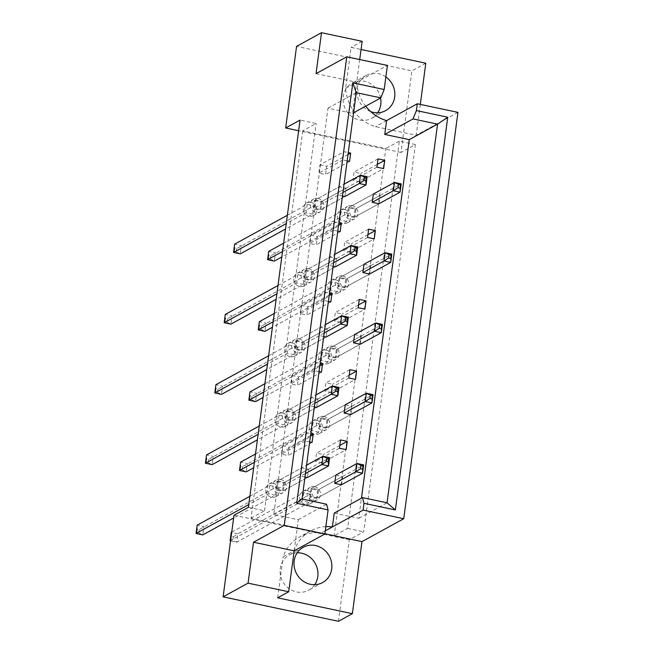 <?xml version="1.0" encoding="UTF-8"?>
<svg xmlns="http://www.w3.org/2000/svg" width="654" height="654" viewBox="0 0 654 654"><rect width="100%" height="100%" fill="white"/><g stroke="black" fill="none" stroke-linecap="round" stroke-linejoin="round"><path stroke-width="0.49" stroke-dasharray="3.27 2.45" d="M377.685 112.782A20.111 18.59 -118.7 0 1 371.652 118.284A20.111 18.59 -118.7 0 1 359.406 120.017A20.111 18.59 -118.7 0 1 343.407 103.275A20.111 18.59 -118.7 0 1 352.318 83.017A20.111 18.59 -118.7 0 1 364.572 81.292A20.111 18.59 -118.7 0 1 380.563 98.01M370.728 111.638A20.111 18.59 -118.7 0 1 357.109 94.266A20.111 18.59 -118.7 0 1 366.24 75.39A20.111 18.59 -118.7 0 1 378.486 73.657A20.111 18.59 -118.7 0 1 385.868 76.927M314.721 584.676A20.111 18.59 -118.7 0 1 308.688 590.178A20.111 18.59 -118.7 0 1 296.442 591.911A20.111 18.59 -118.7 0 1 280.443 575.168A20.111 18.59 -118.7 0 1 289.354 554.919A20.111 18.59 -118.7 0 1 297.243 552.785M359.643 181.771L352.931 180.349L354.043 172.051L360.746 173.474L359.643 181.771L383.636 168.609M319.978 164.824L326.681 166.247L325.578 174.544L318.866 173.122L319.978 164.824L343.971 151.671L348.271 152.578M354.95 216.899L348.247 215.477L349.35 207.179L356.062 208.601L354.95 216.899L378.952 203.746L353.994 217.422L347.29 216L348.394 207.702L355.097 209.125L353.994 217.422M315.293 199.952L321.997 201.375L320.885 209.672L314.182 208.25L315.293 199.952L339.287 186.799L345.991 188.221L344.887 196.519L320.885 209.672M350.266 252.027L343.563 250.605L344.666 242.307L351.37 243.729L350.266 252.027L374.26 238.873M310.601 235.08L317.304 236.503L316.201 244.8L309.497 243.378L310.601 235.08L334.603 221.927L338.895 222.834M345.574 287.155L338.87 285.733L339.982 277.435L346.685 278.857L345.574 287.155L369.575 274.001L344.617 287.686L337.914 286.264L339.017 277.966L345.721 279.389L344.617 287.686M305.917 270.208L312.62 271.631L311.517 279.928L304.805 278.506L305.917 270.208L329.91 257.055L336.614 258.477L335.51 266.775L311.517 279.928M340.889 322.283L334.186 320.861L335.289 312.563L342.001 313.985L340.889 322.283L364.891 309.129M301.224 305.344L307.936 306.767L306.824 315.065L300.121 313.642L301.224 305.344L325.226 292.183L329.526 293.098M336.205 357.419L329.493 355.997L330.605 347.699L337.309 349.122L336.205 357.419L360.199 344.257L335.24 357.942L328.537 356.52L329.641 348.222L336.352 349.645L335.24 357.942M296.54 340.472L303.243 341.895L302.14 350.192L295.436 348.77L296.54 340.472L320.542 327.311L327.245 328.733L326.133 337.039L302.14 350.192M331.513 392.547L324.809 391.125L325.921 382.827L332.624 384.25L331.513 392.547L355.514 379.394M291.856 375.6L298.559 377.023L297.447 385.32L290.744 383.898L291.856 375.6L315.849 362.447L320.149 363.354M326.828 427.675L320.125 426.253L321.228 417.955L327.932 419.377L326.828 427.675L350.822 414.522L325.872 428.198L319.16 426.776L320.272 418.478L326.975 419.901L325.872 428.198M287.163 410.728L293.875 412.151L292.763 420.448L286.06 419.026L287.163 410.728L311.165 397.575L317.869 398.997L316.765 407.295L292.763 420.448M322.144 462.803L315.432 461.381L316.544 453.083L323.248 454.505L322.144 462.803L346.138 449.65M282.479 445.856L289.182 447.279L288.079 455.576L281.375 454.154L282.479 445.856L306.473 432.703L310.773 433.618M317.452 497.931L310.748 496.509L311.852 488.211L318.563 489.633L317.452 497.931L341.453 484.777L316.495 498.462L309.792 497.04L310.895 488.742L317.599 490.165L316.495 498.462M277.795 480.984L284.498 482.407L283.386 490.713L276.683 489.29L277.795 480.984L301.788 467.831L308.492 469.253L307.388 477.551L283.386 490.713M302.72 130.865L251.046 518.123L334.194 535.757L385.868 148.507L302.72 130.865L316.16 123.5L300.063 120.091M338.445 621.3L349.326 539.697L363.73 531.808L415.396 144.55L401 152.447L411.889 70.845L296.556 46.385M425.803 63.217L411.889 70.845M420.309 104.403L416.189 135.272L375.559 126.655A40.213 37.18 -118.7 0 1 345.647 88.306L351.108 47.374L361.057 49.483M457.947 112.382L416.189 135.272M325.856 526.65A40.213 37.18 61.3 0 0 310.666 530.885A40.213 37.18 61.3 0 0 294.161 550.832L283.125 556.889A40.213 37.18 -118.7 0 1 299.63 536.934A40.213 37.18 -118.7 0 1 321.335 532.994L324.907 533.754M334.227 513.112L358.768 518.32L361.449 498.184M359.716 59.547L356.683 82.257A40.213 37.18 61.3 0 0 365.676 106.169M316.046 73.64L356.683 82.257L352.531 113.379L327.989 108.172L273.773 514.51L298.314 519.717L294.161 550.832M347.168 160.876L342.868 159.968L343.971 151.671M348.394 207.702L373.352 194.025L380.056 195.448L378.952 203.746M342.475 196.004L338.183 195.096L339.287 186.799M337.791 231.14L333.491 230.224L334.603 221.927M339.017 277.966L363.976 264.281L370.679 265.704L369.575 274.001M333.107 266.268L328.807 265.352L329.91 257.055M328.414 301.396L324.114 300.48L325.226 292.183M329.641 348.222L354.599 334.537L361.31 335.96L360.199 344.257M323.73 336.524L319.43 335.616L320.542 327.311M319.046 371.652L314.746 370.744L315.849 362.447M320.272 418.478L345.23 404.801L351.934 406.224L350.822 414.522M314.353 406.78L310.053 405.872L311.165 397.575M309.669 441.916L305.369 441L306.473 432.703M310.895 488.742L335.854 475.057L342.557 476.48L341.453 484.777M304.977 477.044L300.685 476.128L301.788 467.831M349.326 539.697L233.993 515.238M345.647 88.306L387.397 65.416M362.144 41.316L351.108 47.374M401 152.447L298.641 130.735M298.314 519.717L326.591 504.218M273.773 514.51L302.05 499.01M327.989 108.172L356.267 92.672M352.531 113.379L353.577 112.799M358.768 518.32L387.045 502.812M248.389 507.341L264.486 510.758L251.046 518.123M415.396 144.55L399.308 141.141L347.634 528.391L334.194 535.757M347.634 528.391L363.73 531.808M399.308 141.141L385.868 148.507M300.685 476.128L276.683 489.29M308.492 469.253L284.498 482.407M342.557 476.48L318.563 489.633M309.792 497.04L310.748 496.509M335.854 475.057L311.852 488.211M305.369 441L281.375 454.154M310.511 435.589L289.182 447.279M312.072 442.423L288.079 455.576M339.802 445.431L323.248 454.505M339.434 448.227L315.432 461.381M340.538 439.929L316.544 453.083M310.053 405.872L286.06 419.026M317.869 398.997L293.875 412.151M351.934 406.224L327.932 419.377M319.16 426.776L320.125 426.253M345.23 404.801L321.228 417.955M314.746 370.744L290.744 383.898M319.888 365.333L298.559 377.023M321.449 372.167L297.447 385.32M349.179 375.167L332.624 384.25M348.811 377.971L324.809 391.125M349.915 369.673L325.921 382.827M319.43 335.616L295.436 348.77M327.245 328.733L303.243 341.895M361.31 335.96L337.309 349.122M328.537 356.52L329.493 355.997M354.599 334.537L330.605 347.699M324.114 300.48L300.121 313.642M329.264 295.068L307.936 306.767M330.826 301.903L306.824 315.065M358.555 304.911L342.001 313.985M358.179 307.707L334.186 320.861M359.291 299.409L335.289 312.563M328.807 265.352L304.805 278.506M336.614 258.477L312.62 271.631M370.679 265.704L346.685 278.857M337.914 286.264L338.87 285.733M363.976 264.281L339.982 277.435M333.491 230.224L309.497 243.378M338.633 224.812L317.304 236.503M340.194 231.647L316.201 244.8M367.932 234.655L351.37 243.729M367.556 237.451L343.563 250.605M368.66 229.153L344.666 242.307M338.183 195.096L314.182 208.25M345.991 188.221L321.997 201.375M380.056 195.448L356.062 208.601M347.29 216L348.247 215.477M373.352 194.025L349.35 207.179M342.868 159.968L318.866 173.122M348.01 154.557L326.681 166.247M349.571 161.391L325.578 174.544M377.301 164.391L360.746 173.474M376.933 167.187L352.931 180.349M378.037 158.889L354.043 172.051M386.596 120.606L375.559 126.655M325.3 530.819L321.335 532.994M277.664 597.821L283.125 556.889M264.486 510.758L316.16 123.5M307.421 490.631A7.178 6.638 -118.7 0 1 313.127 496.607A7.178 6.638 -118.7 0 1 309.947 503.842A7.178 6.638 -118.7 0 1 305.573 504.463A7.178 6.638 -118.7 0 1 299.859 498.487A7.178 6.638 -118.7 0 1 303.047 491.252A7.178 6.638 -118.7 0 1 307.421 490.631M314.615 486.682A7.178 6.638 -118.7 0 1 320.329 492.666A7.178 6.638 -118.7 0 1 317.149 499.901A7.178 6.638 -118.7 0 1 312.776 500.514A7.178 6.638 -118.7 0 1 307.061 494.538A7.178 6.638 -118.7 0 1 310.241 487.304A7.178 6.638 -118.7 0 1 314.615 486.682M309.293 502.403L236.822 542.133L237.933 533.836L310.405 494.105L309.293 502.403L302.589 500.989L230.633 540.433M230.584 540.809L236.822 542.133L230.944 539.787L231.385 536.468L233.265 536.869L232.824 540.188M231.737 532.135L303.693 492.683L310.405 494.105M233.265 536.869L237.933 533.836L231.222 532.413L231.385 536.468M303.693 492.683L302.589 500.989M230.118 540.711L230.944 539.787M317.599 490.165L363.673 464.904M273.356 483.404A7.178 6.638 -118.7 0 1 279.07 489.38A7.178 6.638 -118.7 0 1 275.882 496.615A7.178 6.638 -118.7 0 1 271.508 497.236A7.178 6.638 -118.7 0 1 265.794 491.26A7.178 6.638 -118.7 0 1 268.982 484.025A7.178 6.638 -118.7 0 1 273.356 483.404M280.55 479.456A7.178 6.638 -118.7 0 1 286.264 485.44A7.178 6.638 -118.7 0 1 283.084 492.675A7.178 6.638 -118.7 0 1 278.71 493.288A7.178 6.638 -118.7 0 1 272.996 487.312A7.178 6.638 -118.7 0 1 276.176 480.077A7.178 6.638 -118.7 0 1 280.55 479.456M249.869 496.296L269.636 485.464L276.34 486.887L275.228 495.184L233.625 517.984M275.228 495.184L268.524 493.762L248.757 504.594M199.2 529.642L198.759 532.961L196.879 532.56L197.32 529.241L199.2 529.642L276.34 486.887M198.759 532.961L202.756 534.907L203.868 526.609L197.156 525.187L197.32 529.241M269.636 485.464L268.524 493.762M196.053 533.484L196.879 532.56M276.83 481.516L283.534 482.938L282.43 491.236L275.726 489.813L276.83 481.516L306.554 465.215M283.534 482.938L329.608 457.677M307.388 477.551L282.43 491.236M305.451 473.512L275.726 489.813M316.789 420.375A7.178 6.638 -118.7 0 1 322.504 426.351A7.178 6.638 -118.7 0 1 319.324 433.586A7.178 6.638 -118.7 0 1 314.95 434.199A7.178 6.638 -118.7 0 1 309.236 428.223A7.178 6.638 -118.7 0 1 312.416 420.988A7.178 6.638 -118.7 0 1 316.789 420.375M323.992 416.426A7.178 6.638 -118.7 0 1 329.706 422.402A7.178 6.638 -118.7 0 1 326.518 429.637A7.178 6.638 -118.7 0 1 322.144 430.258A7.178 6.638 -118.7 0 1 316.438 424.274A7.178 6.638 -118.7 0 1 319.618 417.048A7.178 6.638 -118.7 0 1 323.992 416.426M255.51 453.982L313.07 422.427L319.773 423.849L318.67 432.147L253.67 467.782M318.67 432.147L311.966 430.724L254.406 462.28M242.642 466.604L242.193 469.932L240.32 469.531L240.762 466.212L242.642 466.604L319.773 423.849M242.193 469.932L246.198 471.877L247.302 463.58L240.598 462.157L240.762 466.212M313.07 422.427L311.966 430.724M239.495 470.455L240.32 469.531M326.975 419.901L373.05 394.648M326.166 350.111A7.178 6.638 -118.7 0 1 331.88 356.095A7.178 6.638 -118.7 0 1 328.7 363.33A7.178 6.638 -118.7 0 1 324.319 363.943A7.178 6.638 -118.7 0 1 318.612 357.967A7.178 6.638 -118.7 0 1 321.793 350.732A7.178 6.638 -118.7 0 1 326.166 350.111M333.368 346.17A7.178 6.638 -118.7 0 1 339.083 352.146A7.178 6.638 -118.7 0 1 335.894 359.381A7.178 6.638 -118.7 0 1 331.521 359.994A7.178 6.638 -118.7 0 1 325.806 354.018A7.178 6.638 -118.7 0 1 328.995 346.784A7.178 6.638 -118.7 0 1 333.368 346.17M264.886 383.718L322.447 352.171L329.15 353.593L328.046 361.891L263.047 397.518M328.046 361.891L321.335 360.468L263.783 392.024M252.011 396.349L251.569 399.668L249.689 399.267L250.139 395.948L252.011 396.349L329.15 353.593M251.569 399.668L255.575 401.621L256.679 393.316L249.975 391.893L250.139 395.948M322.447 352.171L321.335 360.468M248.863 400.199L249.689 399.267M336.352 349.645L382.427 324.384M335.543 279.855A7.178 6.638 -118.7 0 1 341.257 285.831A7.178 6.638 -118.7 0 1 338.069 293.066A7.178 6.638 -118.7 0 1 333.695 293.687A7.178 6.638 -118.7 0 1 327.981 287.703A7.178 6.638 -118.7 0 1 331.169 280.476A7.178 6.638 -118.7 0 1 335.543 279.855M342.745 275.906A7.178 6.638 -118.7 0 1 348.451 281.882A7.178 6.638 -118.7 0 1 345.271 289.117A7.178 6.638 -118.7 0 1 340.897 289.738A7.178 6.638 -118.7 0 1 335.183 283.762A7.178 6.638 -118.7 0 1 338.363 276.528A7.178 6.638 -118.7 0 1 342.745 275.906M274.263 313.462L331.823 281.907L338.527 283.329L337.415 291.627L272.424 327.262M337.415 291.627L330.711 290.204L273.151 321.76M261.387 326.093L260.946 329.412L259.066 329.011L259.507 325.692L261.387 326.093L338.527 283.329M260.946 329.412L264.944 331.357L266.055 323.06L259.352 321.637L259.507 325.692M331.823 281.907L330.711 290.204M258.24 329.935L259.066 329.011M345.721 279.389L391.803 254.128M344.92 209.599A7.178 6.638 -118.7 0 1 350.626 215.575A7.178 6.638 -118.7 0 1 347.446 222.81A7.178 6.638 -118.7 0 1 343.072 223.423A7.178 6.638 -118.7 0 1 337.358 217.447A7.178 6.638 -118.7 0 1 340.538 210.212A7.178 6.638 -118.7 0 1 344.92 209.599M352.114 205.65A7.178 6.638 -118.7 0 1 357.828 211.626A7.178 6.638 -118.7 0 1 354.648 218.861A7.178 6.638 -118.7 0 1 350.274 219.482A7.178 6.638 -118.7 0 1 344.56 213.498A7.178 6.638 -118.7 0 1 347.74 206.263A7.178 6.638 -118.7 0 1 352.114 205.65M283.64 243.206L341.192 211.651L347.903 213.073L346.792 221.371L281.792 257.006M346.792 221.371L340.088 219.948L282.528 251.504M270.764 255.828L270.323 259.147L268.442 258.755L268.884 255.436L270.764 255.828L347.903 213.073M270.323 259.147L274.32 261.101L275.424 252.804L268.72 251.381L268.884 255.436M341.192 211.651L340.088 219.948M267.617 259.679L268.442 258.755M355.097 209.125L401.172 183.864M282.732 413.148A7.178 6.638 -118.7 0 1 288.439 419.124A7.178 6.638 -118.7 0 1 285.258 426.359A7.178 6.638 -118.7 0 1 280.885 426.98A7.178 6.638 -118.7 0 1 275.171 420.996A7.178 6.638 -118.7 0 1 278.351 413.761A7.178 6.638 -118.7 0 1 282.732 413.148M289.926 409.2A7.178 6.638 -118.7 0 1 295.641 415.176A7.178 6.638 -118.7 0 1 292.461 422.41A7.178 6.638 -118.7 0 1 288.079 423.032A7.178 6.638 -118.7 0 1 282.373 417.056A7.178 6.638 -118.7 0 1 285.553 409.821A7.178 6.638 -118.7 0 1 289.926 409.2M259.237 426.04L279.005 415.2L285.716 416.623L284.604 424.92L257.398 439.84M284.604 424.92L277.901 423.498L258.134 434.338M208.577 459.386L208.127 462.705L206.255 462.304L206.697 458.985L208.577 459.386L285.716 416.623M208.127 462.705L212.133 464.651L213.237 456.353L206.533 454.931L206.697 458.985M279.005 415.2L277.901 423.498M205.43 463.228L206.255 462.304M286.207 411.252L292.91 412.674L291.807 420.98L285.095 419.557L286.207 411.252L315.931 394.959M292.91 412.674L338.985 387.421M316.765 407.295L291.807 420.98M314.827 403.256L285.095 419.557M292.101 342.884A7.178 6.638 -118.7 0 1 297.815 348.868A7.178 6.638 -118.7 0 1 294.635 356.103A7.178 6.638 -118.7 0 1 290.262 356.716A7.178 6.638 -118.7 0 1 284.547 350.74A7.178 6.638 -118.7 0 1 287.727 343.505A7.178 6.638 -118.7 0 1 292.101 342.884M299.303 338.944A7.178 6.638 -118.7 0 1 305.017 344.92A7.178 6.638 -118.7 0 1 301.829 352.154A7.178 6.638 -118.7 0 1 297.456 352.776A7.178 6.638 -118.7 0 1 291.741 346.792A7.178 6.638 -118.7 0 1 294.929 339.557A7.178 6.638 -118.7 0 1 299.303 338.944M268.614 355.776L288.381 344.944L295.085 346.367L293.981 354.664L266.775 369.575M293.981 354.664L287.278 353.242L267.511 364.074M217.946 389.122L217.504 392.441L215.632 392.048L216.073 388.729L217.946 389.122L295.085 346.367M217.504 392.441L221.51 394.395L222.613 386.097L215.91 384.675L216.073 388.729M288.381 344.944L287.278 353.242M214.798 392.972L215.632 392.048M295.583 340.996L302.287 342.418L301.175 350.716L294.472 349.293L295.583 340.996L325.308 324.703M302.287 342.418L348.361 317.157M326.133 337.039L301.175 350.716M324.204 333L294.472 349.293M301.478 272.628A7.178 6.638 -118.7 0 1 307.192 278.604A7.178 6.638 -118.7 0 1 304.004 285.839A7.178 6.638 -118.7 0 1 299.63 286.46A7.178 6.638 -118.7 0 1 293.924 280.484A7.178 6.638 -118.7 0 1 297.104 273.249A7.178 6.638 -118.7 0 1 301.478 272.628M308.68 268.68A7.178 6.638 -118.7 0 1 314.386 274.664A7.178 6.638 -118.7 0 1 311.206 281.899A7.178 6.638 -118.7 0 1 306.832 282.512A7.178 6.638 -118.7 0 1 301.118 276.536A7.178 6.638 -118.7 0 1 304.298 269.301A7.178 6.638 -118.7 0 1 308.68 268.68M277.991 285.52L297.758 274.68L304.462 276.102L303.358 284.408L276.151 299.319M303.358 284.408L296.646 282.986L276.879 293.818M227.322 318.866L226.881 322.185L225.001 321.784L225.442 318.465L227.322 318.866L304.462 276.102M226.881 322.185L230.878 324.131L231.99 315.833L225.287 314.411L225.442 318.465M297.758 274.68L296.646 282.986M224.175 322.708L225.001 321.784M304.952 270.74L311.664 272.162L310.552 280.46L303.848 279.037L304.952 270.74L334.684 254.439M311.664 272.162L357.738 246.901M335.51 266.775L310.552 280.46M333.573 262.736L303.848 279.037M310.854 202.372A7.178 6.638 -118.7 0 1 316.561 208.348A7.178 6.638 -118.7 0 1 313.38 215.583A7.178 6.638 -118.7 0 1 309.007 216.204A7.178 6.638 -118.7 0 1 303.293 210.22A7.178 6.638 -118.7 0 1 306.481 202.985A7.178 6.638 -118.7 0 1 310.854 202.372M318.048 198.424A7.178 6.638 -118.7 0 1 323.763 204.4A7.178 6.638 -118.7 0 1 320.583 211.634A7.178 6.638 -118.7 0 1 316.209 212.256A7.178 6.638 -118.7 0 1 310.495 206.272A7.178 6.638 -118.7 0 1 313.675 199.045A7.178 6.638 -118.7 0 1 318.048 198.424M287.368 215.264L307.127 204.424L313.838 205.847L312.726 214.144L285.52 229.055M312.726 214.144L306.023 212.722L286.256 223.562M236.699 248.61L236.257 251.929L234.377 251.528L234.819 248.209L236.699 248.61L313.838 205.847M236.257 251.929L240.255 253.875L241.367 245.577L234.655 244.155L234.819 248.209M307.127 204.424L306.023 212.722M233.552 252.452L234.377 251.528M314.329 200.476L321.032 201.898L319.929 210.196L313.225 208.773L314.329 200.476L344.053 184.183M321.032 201.898L367.107 176.645M344.887 196.519L319.929 210.196M342.949 192.48L313.225 208.773M366.24 75.39L352.318 83.017M303.276 547.284L289.354 554.919M310.666 530.885L299.63 536.934M322.61 582.551L308.688 590.178M385.574 110.657L371.652 118.284M309.947 503.842L317.149 499.901M303.047 491.252L310.241 487.304M275.882 496.615L283.084 492.675M268.982 484.025L276.176 480.077M319.324 433.586L326.518 429.637M312.416 420.988L319.618 417.048M328.7 363.33L335.894 359.381M321.793 350.732L328.995 346.784M338.069 293.066L345.271 289.117M331.169 280.476L338.363 276.528M347.446 222.81L354.648 218.861M340.538 210.212L347.74 206.263M285.258 426.359L292.461 422.41M278.351 413.761L285.553 409.821M294.635 356.103L301.829 352.154M287.727 343.505L294.929 339.557M304.004 285.839L311.206 281.899M297.104 273.249L304.298 269.301M313.38 215.583L320.583 211.634M306.481 202.985L313.675 199.045"/><path stroke-width="0.98" d="M385.868 76.927A20.111 18.59 -118.7 0 1 385.574 110.657A20.111 18.59 -118.7 0 1 373.32 112.382A20.111 18.59 -118.7 0 1 370.728 111.638M297.243 552.785A20.111 18.59 -118.7 0 1 301.608 553.186A20.111 18.59 -118.7 0 1 314.721 584.676M315.522 545.559A20.111 18.59 61.3 0 0 303.276 547.284A20.111 18.59 61.3 0 0 294.365 567.541A20.111 18.59 61.3 0 0 310.356 584.284A20.111 18.59 61.3 0 0 322.61 582.551A20.111 18.59 61.3 0 0 331.521 562.293A20.111 18.59 61.3 0 0 315.522 545.559M359.716 59.547L362.144 41.316L321.506 32.7L296.556 46.385L285.667 127.98L300.063 120.091L248.389 507.341L233.993 515.238L223.104 596.832L338.445 621.3L352.359 613.673L277.664 597.821L288.7 591.772L248.062 583.155L223.104 596.832M353.577 112.799L380.808 97.871L356.267 92.672L302.05 499.01L326.591 504.218L328.095 509.907L324.874 533.999L294.161 550.832L253.523 542.215L248.062 583.155M253.523 542.215L284.245 525.375L346.767 56.8L387.397 65.416L384.184 89.508L380.808 97.871M321.506 32.7L316.046 73.64L346.767 56.8M361.057 49.483L425.803 63.217L420.309 104.403M324.907 533.754L361.973 541.61L403.731 518.72L457.947 112.382L417.309 103.765L386.596 120.606L384.748 134.43L413.026 118.93L416.402 110.567L417.309 103.765M361.973 541.61L352.359 613.673M403.731 518.72L363.093 510.104L332.379 526.944A40.213 37.18 61.3 0 0 325.856 526.65M325.3 530.819L332.379 526.944L334.227 513.112L362.504 497.612L387.045 502.812L437.567 124.137L413.026 118.93M361.449 498.184L409.29 139.637L384.748 134.43M365.676 106.169A40.213 37.18 61.3 0 0 386.596 120.606M384.74 160.312L383.636 168.609L376.933 167.187L378.037 158.889L384.74 160.312L377.301 164.391M348.271 152.578L350.683 153.093L349.571 161.391L347.168 160.876M398.024 187.714L393.365 190.747L400.068 192.17L378.952 203.746L372.24 202.323L373.352 194.025L394.468 182.441L401.172 183.864L400.068 192.17L400.346 184.796L398.474 184.395L398.024 187.714L399.905 188.115M366.281 177.569L364.409 177.169L363.959 180.488L365.839 180.888L366.281 177.569L367.107 176.645L366.003 184.943L344.887 196.519L342.475 196.004M375.371 230.576L374.26 238.873L367.556 237.451L368.66 229.153L375.371 230.576L367.932 234.655M338.895 222.834L341.306 223.349L340.194 231.647L337.791 231.14M388.656 257.97L383.988 261.003L390.691 262.426L369.575 274.001L362.872 272.579L363.976 264.281L385.092 252.706L391.803 254.128L390.691 262.426L390.969 255.052L389.097 254.651L388.656 257.97L390.528 258.371M356.912 247.825L355.032 247.425L354.591 250.744L356.463 251.144L356.912 247.825L357.738 246.901L356.626 255.199L335.51 266.775L333.107 266.268M365.995 300.832L364.891 309.129L358.179 307.707L359.291 299.409L365.995 300.832L358.555 304.911M329.526 293.098L331.93 293.605L330.826 301.903L328.414 301.396M379.279 328.234L374.611 331.259L381.315 332.682L360.199 344.257L353.495 342.835L354.599 334.537L375.723 322.962L382.427 324.384L381.315 332.682L381.601 325.308L379.721 324.915L379.279 328.234L381.159 328.627M347.536 318.089L345.655 317.689L345.214 321.008L347.094 321.408L347.536 318.089L348.361 317.157L347.258 325.455L326.133 337.039L323.73 336.524M356.618 371.096L355.514 379.394L348.811 377.971L349.915 369.673L356.618 371.096L349.179 375.167M320.149 363.354L322.553 363.869L321.449 372.167L319.046 371.652M369.902 398.49L365.234 401.523L371.946 402.946L350.822 414.522L344.118 413.099L345.23 404.801L366.346 393.226L373.05 394.648L371.946 402.946L372.224 395.572L370.344 395.171L369.902 398.49L371.783 398.891M338.159 388.345L336.279 387.945L335.837 391.264L337.717 391.664L338.159 388.345L338.985 387.421L337.881 395.719L316.765 407.295L314.353 406.78M347.249 441.352L346.138 449.65L339.434 448.227L340.538 439.929L347.249 441.352L339.802 445.431M310.773 433.618L313.184 434.125L312.072 442.423L309.669 441.916M360.526 468.746L355.866 471.779L362.569 473.202L341.453 484.777L334.742 483.355L335.854 475.057L356.97 463.482L363.673 464.904L362.569 473.202L362.847 465.828L360.975 465.427L360.526 468.746L362.406 469.147M328.782 458.601L326.91 458.209L326.469 461.528L328.341 461.92L328.782 458.601L329.608 457.677L328.504 465.975L307.388 477.551L304.977 477.044M328.095 509.907L296.736 503.253L352.833 82.862L384.184 89.508M324.874 533.999L284.245 525.375M363.093 510.104L364 503.302L362.504 497.612M416.402 110.567L447.761 117.221L395.359 509.948L364 503.302M380.563 98.01A20.111 18.59 -118.7 0 1 377.685 112.782M298.641 130.735L285.667 127.98M294.161 550.832L288.7 591.772M409.29 139.637L437.567 124.137L447.761 117.221M296.736 503.253L302.05 499.01M352.833 82.862L356.267 92.672M395.359 509.948L387.045 502.812M313.184 434.125L310.511 435.589M322.553 363.869L319.888 365.333M331.93 293.605L329.264 295.068M341.306 223.349L338.633 224.812M350.683 153.093L348.01 154.557M230.633 540.433L230.118 540.711L230.584 540.809M230.118 540.711L231.222 532.413L231.737 532.135M362.847 465.828L363.673 464.904M360.975 465.427L356.97 463.482L355.866 471.779L334.742 483.355M233.625 517.984L202.756 534.907L196.053 533.484L248.757 504.594M196.053 533.484L197.156 525.187L249.869 496.296M326.469 461.528L321.801 464.553L328.504 465.975L328.341 461.92M326.91 458.209L322.904 456.255L329.608 457.677M305.451 473.512L321.801 464.553L322.904 456.255L306.554 465.215M253.67 467.782L246.198 471.877L239.495 470.455L254.406 462.28M239.495 470.455L240.598 462.157L255.51 453.982M372.224 395.572L373.05 394.648M370.344 395.171L366.346 393.226L365.234 401.523L344.118 413.099M263.047 397.518L255.575 401.621L248.863 400.199L263.783 392.024M248.863 400.199L249.975 391.893L264.886 383.718M381.601 325.308L382.427 324.384M379.721 324.915L375.723 322.962L374.611 331.259L353.495 342.835M272.424 327.262L264.944 331.357L258.24 329.935L273.151 321.76M258.24 329.935L259.352 321.637L274.263 313.462M390.969 255.052L391.803 254.128M389.097 254.651L385.092 252.706L383.988 261.003L362.872 272.579M281.792 257.006L274.32 261.101L267.617 259.679L282.528 251.504M267.617 259.679L268.72 251.381L283.64 243.206M400.346 184.796L401.172 183.864M398.474 184.395L394.468 182.441L393.365 190.747L372.24 202.323M257.398 439.84L212.133 464.651L205.43 463.228L258.134 434.338M205.43 463.228L206.533 454.931L259.237 426.04M335.837 391.264L331.177 394.297L337.881 395.719L337.717 391.664M336.279 387.945L332.281 385.999L338.985 387.421M314.827 403.256L331.177 394.297L332.281 385.999L315.931 394.959M266.775 369.575L221.51 394.395L214.798 392.972L267.511 364.074M214.798 392.972L215.91 384.675L268.614 355.776M345.214 321.008L340.546 324.032L347.258 325.455L347.094 321.408M345.655 317.689L341.658 315.735L348.361 317.157M324.204 333L340.546 324.032L341.658 315.735L325.308 324.703M276.151 299.319L230.878 324.131L224.175 322.708L276.879 293.818M224.175 322.708L225.287 314.411L277.991 285.52M354.591 250.744L349.923 253.777L356.626 255.199L356.463 251.144M355.032 247.425L351.026 245.479L357.738 246.901M333.573 262.736L349.923 253.777L351.026 245.479L334.684 254.439M285.52 229.055L240.255 253.875L233.552 252.452L286.256 223.562M233.552 252.452L234.655 244.155L287.368 215.264M363.959 180.488L359.299 183.521L366.003 184.943L365.839 180.888M364.409 177.169L360.403 175.223L367.107 176.645M342.949 192.48L359.299 183.521L360.403 175.223L344.053 184.183"/></g></svg>
